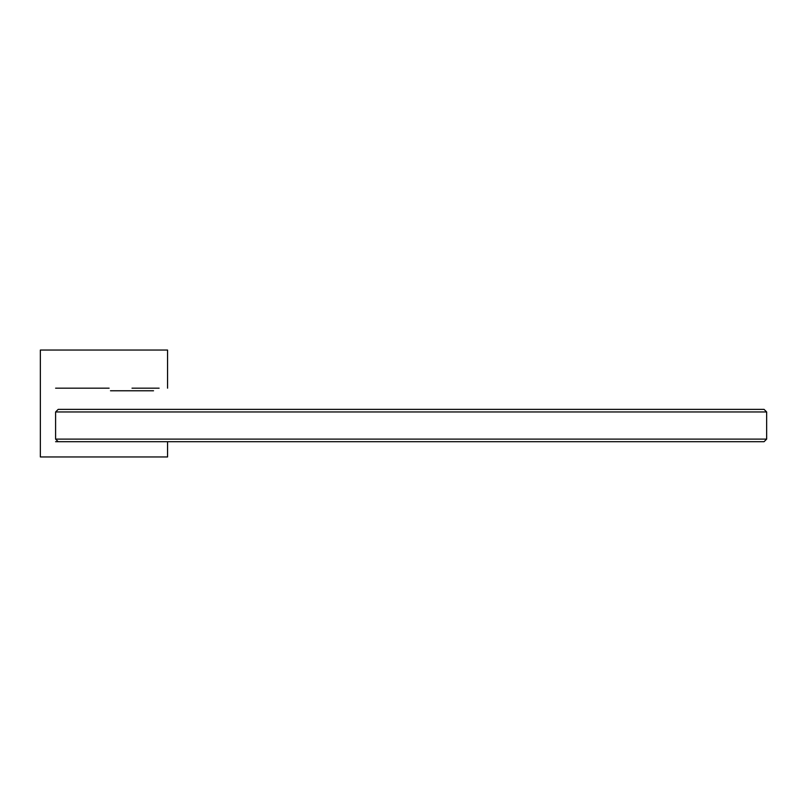 <?xml version="1.0" encoding="UTF-8"?>
<svg xmlns="http://www.w3.org/2000/svg" width="807" height="807" viewBox="0 0 807 807"><rect width="100%" height="100%" fill="white"/><g stroke="black" fill="none" stroke-linecap="round" stroke-linejoin="round"><path stroke-width="1.21" d="M467.273 409.381L422.313 409.381M191.975 409.381L158.444 409.381M86.026 409.381L747.998 409.381M766.65 411.963L764.068 409.381L766.65 411.963L55.602 411.963L58.195 409.381L55.602 411.963L766.65 411.963L766.65 439.119L55.602 439.119L55.602 411.963L55.602 439.119L766.65 439.119L764.068 441.701L58.195 441.701L55.602 439.119L58.195 441.701L764.068 441.701L766.65 439.119L766.65 411.963M736.226 409.381L702.09 409.381M647.597 409.381L523.824 409.381M398.285 409.381L298.429 409.381M174.655 409.381L120.172 409.381M58.195 409.381L764.068 409.381M467.273 441.701L422.313 441.701M333.019 441.701L311.078 441.701M191.975 441.701L120.172 441.701M766.62 439.119L755.241 439.119M75.465 441.701L86.026 441.701M298.429 441.701L399.778 441.701M523.824 441.701L647.597 441.701M702.09 441.701L736.226 441.701M747.998 441.701L764.068 441.701M750.399 411.963L738.627 411.963M67.021 411.963L55.633 411.963M55.633 439.119L67.021 439.119M738.627 439.119L766.65 439.119M40.35 456.954L40.35 350.046L167.563 350.046L40.35 350.046L40.35 456.954L167.563 456.954L40.35 456.954M55.602 388.177L109.106 388.177M55.602 441.701L58.185 441.701M40.35 414.939C40.35 429.697 40.35 429.697 40.35 414.939C40.35 400.181 40.35 400.181 40.35 414.939C40.35 429.697 40.35 429.697 40.35 414.939C40.35 400.181 40.35 400.181 40.35 414.939C40.35 429.697 40.35 429.697 40.35 414.939C40.35 429.697 40.35 429.697 40.35 414.939M95.024 456.954L91.352 456.954M55.602 414.939C55.602 387.259 55.602 387.259 55.602 414.939C55.602 387.259 55.602 387.259 55.602 414.939C55.602 387.259 55.602 387.259 55.602 414.939C55.602 387.259 55.602 387.259 55.602 414.939M110.488 390.77L153.532 390.77M159.12 388.177L132.015 388.177M167.563 456.954L167.563 441.701M167.563 350.046L167.563 388.177"/></g></svg>
